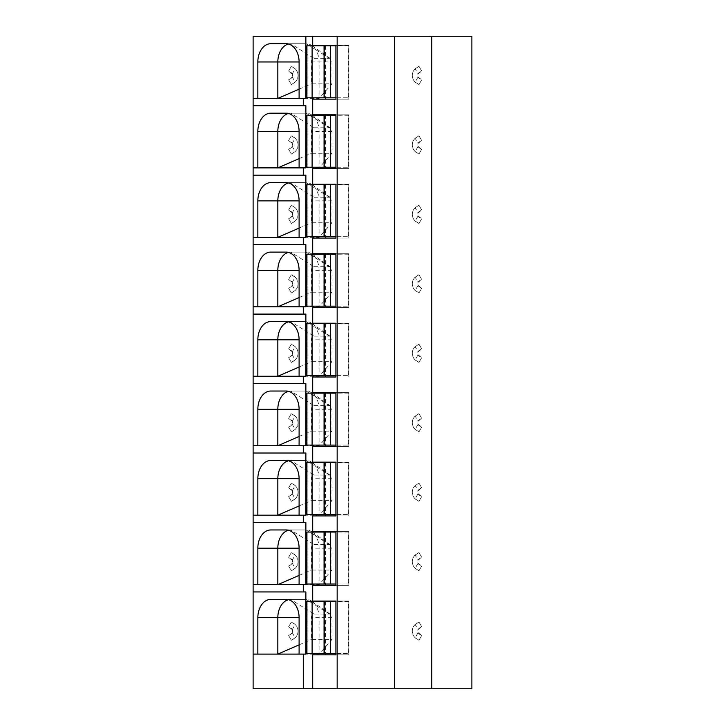 <?xml version="1.0" encoding="UTF-8"?>
<svg xmlns="http://www.w3.org/2000/svg" width="725" height="725" viewBox="0 0 725 725"><rect width="100%" height="100%" fill="white"/><g stroke="black" fill="none" stroke-linecap="round" stroke-linejoin="round"><path stroke-width="0.54" stroke-dasharray="3.62 2.72" d="M253.116 36.25L471.884 36.25L471.884 688.75L253.116 688.75L253.116 36.25M253.116 98.419L319.082 98.419L331.978 83.837L311.351 83.837L311.351 61.96A3.643 2.583 90 0 1 313.925 58.308L329.395 58.308A3.643 2.583 90 0 1 330.546 58.689A3.643 2.583 90 0 1 331.978 61.96L331.978 83.837M270.742 43.727L306.195 43.727A18.234 12.896 90 0 1 311.922 45.621A18.234 12.896 90 0 1 319.082 61.96L319.082 98.419L305.868 98.419M286.212 43.727L306.195 43.727L329.395 58.308M299.099 89.166L311.351 83.837M312.702 601.061L325.588 601.061M325.588 601.514L325.588 653.47M312.702 654.838L325.588 654.838M312.702 45.367L325.588 45.367M325.588 45.82L325.588 97.784M312.702 99.144L325.588 99.144M312.702 114.831L325.588 114.831M325.588 115.284L325.588 167.239M312.702 168.608L325.588 168.608M312.702 184.286L325.588 184.286M325.588 184.748L325.588 236.703M312.702 238.072L325.588 238.072M312.702 253.75L325.588 253.75M325.588 254.203L325.588 306.167M312.702 307.536L325.588 307.536M312.702 323.214L325.588 323.214M325.588 323.667L325.588 375.623M312.702 376.991L325.588 376.991M312.702 392.669L325.588 392.669M325.588 393.131L325.588 445.087M312.702 446.455L325.588 446.455M312.702 462.133L325.588 462.133M325.588 462.586L325.588 514.551M312.702 515.919L325.588 515.919M312.702 531.597L325.588 531.597M325.588 532.05L325.588 584.015M312.702 585.374L325.588 585.374M348.798 654.838L335.902 654.838L348.798 654.838L348.798 601.061L335.902 601.061L348.798 601.061M306.929 601.514L348.408 601.514L348.408 653.47L335.902 653.47M325.978 601.514L325.978 653.47L348.408 653.47M348.408 601.514L335.902 601.514M324.202 601.514L330.537 601.514L324.202 601.514M306.929 653.47L325.978 653.47M330.111 653.47L324.202 653.47L330.111 653.47L330.111 601.514M348.798 585.374L335.902 585.374L348.798 585.374L348.798 531.597L335.902 531.597L348.798 531.597M306.929 532.05L348.408 532.05L348.408 584.015L335.902 584.015M325.978 532.05L325.978 584.015L348.408 584.015M348.408 532.05L335.902 532.05M324.202 532.05L330.537 532.05L324.202 532.05M306.929 584.015L325.978 584.015M330.111 584.015L324.202 584.015L330.111 584.015L330.111 532.05M348.798 515.919L335.902 515.919L348.798 515.919L348.798 462.133L335.902 462.133L348.798 462.133M306.929 462.586L348.408 462.586L348.408 514.551L335.902 514.551M325.978 462.586L325.978 514.551L348.408 514.551M348.408 462.586L335.902 462.586M324.202 462.586L330.537 462.586L324.202 462.586M306.929 514.551L325.978 514.551M330.111 514.551L324.202 514.551L330.111 514.551L330.111 462.586M348.798 446.455L335.902 446.455L348.798 446.455L348.798 392.669L335.902 392.669L348.798 392.669M306.929 393.131L348.408 393.131L348.408 445.087L335.902 445.087M325.978 393.131L325.978 445.087L348.408 445.087M348.408 393.131L335.902 393.131M324.202 393.131L330.537 393.131L324.202 393.131M306.929 445.087L325.978 445.087M330.111 445.087L324.202 445.087L330.111 445.087L330.111 393.131M348.798 376.991L335.902 376.991L348.798 376.991L348.798 323.214L335.902 323.214L348.798 323.214M306.929 323.667L348.408 323.667L348.408 375.623L335.902 375.623M325.978 323.667L325.978 375.623L348.408 375.623M348.408 323.667L335.902 323.667M324.202 323.667L330.537 323.667L324.202 323.667M306.929 375.623L325.978 375.623M330.111 375.623L324.202 375.623L330.111 375.623L330.111 323.667M348.798 307.536L335.902 307.536L348.798 307.536L348.798 253.75L335.902 253.75L348.798 253.75M306.929 254.203L348.408 254.203L348.408 306.167L335.902 306.167M325.978 254.203L325.978 306.167L348.408 306.167M348.408 254.203L335.902 254.203M324.202 254.203L330.537 254.203L324.202 254.203M306.929 306.167L325.978 306.167M330.111 306.167L324.202 306.167L330.111 306.167L330.111 254.203M348.798 238.072L335.902 238.072L348.798 238.072L348.798 184.286L335.902 184.286L348.798 184.286M306.929 184.748L348.408 184.748L348.408 236.703L335.902 236.703M325.978 184.748L325.978 236.703L348.408 236.703M348.408 184.748L335.902 184.748M324.202 184.748L330.537 184.748L324.202 184.748M306.929 236.703L325.978 236.703M330.111 236.703L324.202 236.703L330.111 236.703L330.111 184.748M348.798 168.608L335.902 168.608L348.798 168.608L348.798 114.831L335.902 114.831L348.798 114.831M306.929 115.284L348.408 115.284L348.408 167.239L335.902 167.239M325.978 115.284L325.978 167.239L348.408 167.239M348.408 115.284L335.902 115.284M324.202 115.284L330.537 115.284L324.202 115.284M306.929 167.239L325.978 167.239M330.111 167.239L324.202 167.239L330.111 167.239L330.111 115.284M348.798 99.144L335.902 99.144L348.798 99.144L348.798 45.367L335.902 45.367L348.798 45.367M306.929 45.82L348.408 45.82L348.408 97.784L335.902 97.784M325.978 45.82L325.978 97.784L348.408 97.784M348.408 45.82L335.902 45.82M324.202 45.82L330.537 45.82L324.202 45.82M306.929 97.784L325.978 97.784M330.111 97.784L324.202 97.784L330.111 97.784L330.111 45.82M394.409 36.25L394.409 688.75M292.229 73.932L288.613 71.068L291.35 66.328L293.471 67.552A9.117 9.117 0 0 1 293.471 83.339L291.35 84.562L288.613 79.823L290.734 78.608L288.613 79.823L291.35 84.562L295.175 82.07L292.229 76.959A3.643 3.643 0 0 0 292.229 73.932L295.175 68.83L291.35 66.328L288.613 71.068L290.734 72.292A3.643 3.643 0 0 1 290.734 78.608L292.229 76.959M418.098 76.959L421.705 79.823L419.594 78.608A3.643 3.643 0 0 1 419.594 72.292L421.705 71.068L418.098 73.932A3.643 3.643 0 0 0 418.098 76.959L415.153 82.07A9.117 9.117 0 0 1 415.153 68.83L418.098 73.932M415.153 82.07L418.968 84.562L421.705 79.823L418.968 84.562L416.857 83.339A9.117 9.117 0 0 1 416.857 67.552L418.968 66.328L421.705 71.068L418.968 66.328L415.153 68.83M292.229 143.396L288.613 140.532L291.35 135.792L293.471 137.016A9.117 9.117 0 0 1 293.471 152.803L291.35 154.026L288.613 149.287L290.734 148.063L288.613 149.287L291.35 154.026L295.175 151.534L292.229 146.423A3.643 3.643 0 0 0 292.229 143.396L295.175 138.285L291.35 135.792L288.613 140.532L290.734 141.747A3.643 3.643 0 0 1 290.734 148.063L292.229 146.423M418.098 146.423L421.705 149.287L419.594 148.063A3.643 3.643 0 0 1 419.594 141.747L421.705 140.532L418.098 143.396A3.643 3.643 0 0 0 418.098 146.423L415.153 151.534A9.117 9.117 0 0 1 415.153 138.285L418.098 143.396M415.153 151.534L418.968 154.026L421.705 149.287L418.968 154.026L416.857 152.803A9.117 9.117 0 0 1 416.857 137.016L418.968 135.792L421.705 140.532L418.968 135.792L415.153 138.285M292.229 212.86L288.613 209.987L291.35 205.257L293.471 206.48A9.117 9.117 0 0 1 293.471 222.267L291.35 223.49L288.613 218.751L290.734 217.527L288.613 218.751L291.35 223.49L295.175 220.989L292.229 215.887A3.643 3.643 0 0 0 292.229 212.86L295.175 207.749L291.35 205.257L288.613 209.987L290.734 211.211A3.643 3.643 0 0 1 290.734 217.527L292.229 215.887M418.098 215.887L421.705 218.751L419.594 217.527A3.643 3.643 0 0 1 419.594 211.211L421.705 209.987L418.098 212.86A3.643 3.643 0 0 0 418.098 215.887L415.153 220.989A9.117 9.117 0 0 1 415.153 207.749L418.098 212.86M415.153 220.989L418.968 223.49L421.705 218.751L418.968 223.49L416.857 222.267A9.117 9.117 0 0 1 416.857 206.48L418.968 205.257L421.705 209.987L418.968 205.257L415.153 207.749M292.229 282.315L288.613 279.451L291.35 274.712L293.471 275.935A9.117 9.117 0 0 1 293.471 291.722L291.35 292.945L288.613 288.215L290.734 286.991L288.613 288.215L291.35 292.945L295.175 290.453L292.229 285.342A3.643 3.643 0 0 0 292.229 282.315L295.175 277.213L291.35 274.712L288.613 279.451L290.734 280.675A3.643 3.643 0 0 1 290.734 286.991L292.229 285.342M418.098 285.342L421.705 288.215L419.594 286.991A3.643 3.643 0 0 1 419.594 280.675L421.705 279.451L418.098 282.315A3.643 3.643 0 0 0 418.098 285.342L415.153 290.453A9.117 9.117 0 0 1 415.153 277.213L418.098 282.315M415.153 290.453L418.968 292.945L421.705 288.215L418.968 292.945L416.857 291.722A9.117 9.117 0 0 1 416.857 275.935L418.968 274.712L421.705 279.451L418.968 274.712L415.153 277.213M292.229 351.779L288.613 348.915L291.35 344.176L293.471 345.399A9.117 9.117 0 0 1 293.471 361.186L291.35 362.409L288.613 357.67L290.734 356.455L288.613 357.67L291.35 362.409L295.175 359.917L292.229 354.806A3.643 3.643 0 0 0 292.229 351.779L295.175 346.668L291.35 344.176L288.613 348.915L290.734 350.139A3.643 3.643 0 0 1 290.734 356.455L292.229 354.806M418.098 354.806L421.705 357.67L419.594 356.455A3.643 3.643 0 0 1 419.594 350.139L421.705 348.915L418.098 351.779A3.643 3.643 0 0 0 418.098 354.806L415.153 359.917A9.117 9.117 0 0 1 415.153 346.668L418.098 351.779M415.153 359.917L418.968 362.409L421.705 357.67L418.968 362.409L416.857 361.186A9.117 9.117 0 0 1 416.857 345.399L418.968 344.176L421.705 348.915L418.968 344.176L415.153 346.668M292.229 421.243L288.613 418.379L291.35 413.64L293.471 414.863A9.117 9.117 0 0 1 293.471 430.65L291.35 431.873L288.613 427.134L290.734 425.91L288.613 427.134L291.35 431.873L295.175 429.372L292.229 424.27A3.643 3.643 0 0 0 292.229 421.243L295.175 416.132L291.35 413.64L288.613 418.379L290.734 419.594A3.643 3.643 0 0 1 290.734 425.91L292.229 424.27M418.098 424.27L421.705 427.134L419.594 425.91A3.643 3.643 0 0 1 419.594 419.594L421.705 418.379L418.098 421.243A3.643 3.643 0 0 0 418.098 424.27L415.153 429.372A9.117 9.117 0 0 1 415.153 416.132L418.098 421.243M415.153 429.372L418.968 431.873L421.705 427.134L418.968 431.873L416.857 430.65A9.117 9.117 0 0 1 416.857 414.863L418.968 413.64L421.705 418.379L418.968 413.64L415.153 416.132M292.229 490.698L288.613 487.834L291.35 483.104L293.471 484.318A9.117 9.117 0 0 1 293.471 500.114L291.35 501.328L288.613 496.598L290.734 495.374L288.613 496.598L291.35 501.328L295.175 498.836L292.229 493.734A3.643 3.643 0 0 0 292.229 490.698L295.175 485.596L291.35 483.104L288.613 487.834L290.734 489.058A3.643 3.643 0 0 1 290.734 495.374L292.229 493.734M418.098 493.734L421.705 496.598L419.594 495.374A3.643 3.643 0 0 1 419.594 489.058L421.705 487.834L418.098 490.698A3.643 3.643 0 0 0 418.098 493.734L415.153 498.836A9.117 9.117 0 0 1 415.153 485.596L418.098 490.698M415.153 498.836L418.968 501.328L421.705 496.598L418.968 501.328L416.857 500.114A9.117 9.117 0 0 1 416.857 484.318L418.968 483.104L421.705 487.834L418.968 483.104L415.153 485.596M292.229 560.162L288.613 557.298L291.35 552.559L293.471 553.782A9.117 9.117 0 0 1 293.471 569.569L291.35 570.793L288.613 566.053L290.734 564.838L288.613 566.053L291.35 570.793L295.175 568.3L292.229 563.189A3.643 3.643 0 0 0 292.229 560.162L295.175 555.06L291.35 552.559L288.613 557.298L290.734 558.522A3.643 3.643 0 0 1 290.734 564.838L292.229 563.189M418.098 563.189L421.705 566.053L419.594 564.838A3.643 3.643 0 0 1 419.594 558.522L421.705 557.298L418.098 560.162A3.643 3.643 0 0 0 418.098 563.189L415.153 568.3A9.117 9.117 0 0 1 415.153 555.06L418.098 560.162M415.153 568.3L418.968 570.793L421.705 566.053L418.968 570.793L416.857 569.569A9.117 9.117 0 0 1 416.857 553.782L418.968 552.559L421.705 557.298L418.968 552.559L415.153 555.06M292.229 629.626L288.613 626.763L291.35 622.023L293.471 623.246A9.117 9.117 0 0 1 293.471 639.033L291.35 640.257L288.613 635.517L290.734 634.293L288.613 635.517L291.35 640.257L295.175 637.764L292.229 632.653A3.643 3.643 0 0 0 292.229 629.626L295.175 624.515L291.35 622.023L288.613 626.763L290.734 627.977A3.643 3.643 0 0 1 290.734 634.293L292.229 632.653M418.098 632.653L421.705 635.517L419.594 634.293A3.643 3.643 0 0 1 419.594 627.977L421.705 626.763L418.098 629.626A3.643 3.643 0 0 0 418.098 632.653L415.153 637.764A9.117 9.117 0 0 1 415.153 624.515L418.098 629.626M415.153 637.764L418.968 640.257L421.705 635.517L418.968 640.257L416.857 639.033A9.117 9.117 0 0 1 416.857 623.246L418.968 622.023L421.705 626.763L418.968 622.023L415.153 624.515M253.116 654.113L319.082 654.113L331.978 639.522L311.351 639.522L311.351 617.646A3.643 2.583 90 0 1 313.925 614.002L329.395 614.002A3.643 2.583 90 0 1 330.546 614.383A3.643 2.583 90 0 1 331.978 617.646L331.978 639.522M305.868 591.944L253.116 591.944M270.742 599.412L306.195 599.412A18.234 12.896 90 0 1 311.922 601.315A18.234 12.896 90 0 1 319.082 617.646L319.082 654.113L305.868 654.113M286.212 599.412L306.195 599.412L329.395 614.002M299.099 644.851L311.351 639.522M305.868 105.714L253.116 105.714M253.116 167.883L319.082 167.883L331.978 153.292L311.351 153.292L311.351 131.415A3.643 2.583 90 0 1 313.925 127.772L329.395 127.772A3.643 2.583 90 0 1 330.546 128.153A3.643 2.583 90 0 1 331.978 131.415L331.978 153.292M270.742 113.191L306.195 113.191A18.234 12.896 90 0 1 311.922 115.085A18.234 12.896 90 0 1 319.082 131.415L319.082 167.883L305.868 167.883M286.212 113.191L306.195 113.191L329.395 127.772M299.099 158.621L311.351 153.292M288.468 113.472A18.234 12.896 90 0 1 290.725 113.191L313.925 127.772M305.868 175.169L253.116 175.169M253.116 237.338L319.082 237.338L331.978 222.756L311.351 222.756L311.351 200.879A3.643 2.583 90 0 1 313.925 197.236L329.395 197.236A3.643 2.583 90 0 1 330.546 197.617A3.643 2.583 90 0 1 331.978 200.879L331.978 222.756M270.742 182.646L306.195 182.646A18.234 12.896 90 0 1 311.922 184.549A18.234 12.896 90 0 1 319.082 200.879L319.082 237.338L305.868 237.338M286.212 182.646L306.195 182.646L329.395 197.236M299.099 228.085L311.351 222.756M288.468 182.927A18.234 12.896 90 0 1 290.725 182.646L313.925 197.236M305.868 244.633L253.116 244.633M253.116 306.802L319.082 306.802L331.978 292.22L311.351 292.22L311.351 270.343A3.643 2.583 90 0 1 313.925 266.691L329.395 266.691A3.643 2.583 90 0 1 330.546 267.072A3.643 2.583 90 0 1 331.978 270.343L331.978 292.22M270.742 252.11L306.195 252.11A18.234 12.896 90 0 1 311.922 254.013A18.234 12.896 90 0 1 319.082 270.343L319.082 306.802L305.868 306.802M286.212 252.11L306.195 252.11L329.395 266.691M299.099 297.549L311.351 292.22M288.468 252.391A18.234 12.896 90 0 1 290.725 252.11L313.925 266.691M305.868 314.097L253.116 314.097M253.116 376.266L319.082 376.266L331.978 361.675L311.351 361.675L311.351 339.798A3.643 2.583 90 0 1 313.925 336.155L329.395 336.155A3.643 2.583 90 0 1 330.546 336.536A3.643 2.583 90 0 1 331.978 339.798L331.978 361.675M270.742 321.574L306.195 321.574A18.234 12.896 90 0 1 311.922 323.468A18.234 12.896 90 0 1 319.082 339.798L319.082 376.266L305.868 376.266M286.212 321.574L306.195 321.574L329.395 336.155M299.099 367.013L311.351 361.675M288.468 321.855A18.234 12.896 90 0 1 290.725 321.574L313.925 336.155M305.868 383.561L253.116 383.561M253.116 445.73L319.082 445.73L331.978 431.139L311.351 431.139L311.351 409.263A3.643 2.583 90 0 1 313.925 405.619L329.395 405.619A3.643 2.583 90 0 1 330.546 406A3.643 2.583 90 0 1 331.978 409.263L331.978 431.139M270.742 391.029L306.195 391.029A18.234 12.896 90 0 1 311.922 392.932A18.234 12.896 90 0 1 319.082 409.263L319.082 445.73L305.868 445.73M286.212 391.029L306.195 391.029L329.395 405.619M299.099 436.468L311.351 431.139M288.468 391.31A18.234 12.896 90 0 1 290.725 391.029L313.925 405.619M305.868 453.016L253.116 453.016M253.116 515.185L319.082 515.185L331.978 500.603L311.351 500.603L311.351 478.727A3.643 2.583 90 0 1 313.925 475.074L329.395 475.074A3.643 2.583 90 0 1 330.546 475.455A3.643 2.583 90 0 1 331.978 478.727L331.978 500.603M270.742 460.493L306.195 460.493A18.234 12.896 90 0 1 311.922 462.396A18.234 12.896 90 0 1 319.082 478.727L319.082 515.185L305.868 515.185M286.212 460.493L306.195 460.493L329.395 475.074M299.099 505.932L311.351 500.603M288.468 460.774A18.234 12.896 90 0 1 290.725 460.493L313.925 475.074M305.868 522.48L253.116 522.48M253.116 584.649L319.082 584.649L331.978 570.067L311.351 570.067L311.351 548.191A3.643 2.583 90 0 1 313.925 544.538L329.395 544.538A3.643 2.583 90 0 1 330.546 544.919A3.643 2.583 90 0 1 331.978 548.191L331.978 570.067M270.742 529.957L306.195 529.957A18.234 12.896 90 0 1 311.922 531.851A18.234 12.896 90 0 1 319.082 548.191L319.082 584.649L305.868 584.649M286.212 529.957L306.195 529.957L329.395 544.538M299.099 575.396L311.351 570.067M288.468 530.238A18.234 12.896 90 0 1 290.725 529.957L313.925 544.538M288.468 599.702A18.234 12.896 90 0 1 290.725 599.412L313.925 614.002M295.175 68.83A9.117 9.117 0 0 1 295.175 82.07M295.175 138.285A9.117 9.117 0 0 1 295.175 151.534M295.175 207.749A9.117 9.117 0 0 1 295.175 220.989M295.175 277.213A9.117 9.117 0 0 1 295.175 290.453M295.175 346.668A9.117 9.117 0 0 1 295.175 359.917M295.175 416.132A9.117 9.117 0 0 1 295.175 429.372M295.175 485.596A9.117 9.117 0 0 1 295.175 498.836M295.175 555.06A9.117 9.117 0 0 1 295.175 568.3M295.175 624.515A9.117 9.117 0 0 1 295.175 637.764M288.468 44.008A18.234 12.896 90 0 1 290.725 43.727L313.925 58.308M311.351 61.96L331.978 61.96M307.998 601.514L307.998 653.47M324.546 601.514L324.546 653.47M307.998 532.05L307.998 584.015M324.546 532.05L324.546 584.015M307.998 462.586L307.998 514.551M324.546 462.586L324.546 514.551M307.998 393.131L307.998 445.087M324.546 393.131L324.546 445.087M307.998 323.667L307.998 375.623M324.546 323.667L324.546 375.623M307.998 254.203L307.998 306.167M324.546 254.203L324.546 306.167M307.998 184.748L307.998 236.703M324.546 184.748L324.546 236.703M307.998 115.284L307.998 167.239M324.546 115.284L324.546 167.239M307.998 45.82L307.998 97.784M324.546 45.82L324.546 97.784M331.978 617.646L311.351 617.646M331.978 131.415L311.351 131.415M331.978 200.879L311.351 200.879M331.978 270.343L311.351 270.343M331.978 339.798L311.351 339.798M331.978 409.263L311.351 409.263M331.978 478.727L311.351 478.727M331.978 548.191L311.351 548.191M330.546 58.689L311.922 45.621M330.537 601.514L330.537 653.47M330.537 532.05L330.537 584.015M330.537 462.586L330.537 514.551M330.537 393.131L330.537 445.087M330.537 323.667L330.537 375.623M330.537 254.203L330.537 306.167M330.537 184.748L330.537 236.703M330.537 115.284L330.537 167.239M330.537 45.82L330.537 97.784M330.546 614.383L311.922 601.315M330.546 128.153L311.922 115.085M330.546 197.617L311.922 184.549M330.546 267.072L311.922 254.013M330.546 336.536L311.922 323.468M330.546 406L311.922 392.932M330.546 475.455L311.922 462.396M330.546 544.919L311.922 531.851"/><path stroke-width="1.09" d="M253.116 98.419L253.116 36.25L305.868 36.25L305.868 98.419L253.116 98.419L253.116 688.75L312.702 688.75L312.702 654.838L335.902 654.838L335.902 601.061L325.588 601.514M431.783 36.25L431.783 688.75L471.884 688.75L471.884 36.25L305.868 36.25M299.099 98.419L299.099 61.96A18.234 12.896 90 0 0 286.212 43.727L270.742 43.727A18.234 12.896 90 0 0 257.846 61.96L277.829 61.96A18.234 12.896 90 0 1 288.468 44.008M257.846 98.419L257.846 61.96M299.099 61.96L277.829 61.96L277.829 98.419L299.099 89.166M325.588 584.015L325.588 585.374L335.902 585.374L312.702 585.374L312.702 601.061L335.902 601.061M325.588 653.47L325.588 654.838L335.902 654.838M303.295 98.419L303.295 105.714L305.868 105.714L305.868 167.883L303.295 167.883L303.295 175.169L305.868 175.169L305.868 237.338L303.295 237.338L303.295 244.633L305.868 244.633L305.868 306.802L303.295 306.802L303.295 314.097L305.868 314.097L305.868 376.266L303.295 376.266L303.295 383.561L305.868 383.561L305.868 445.73L303.295 445.73L303.295 453.016L305.868 453.016L305.868 515.185L303.295 515.185L303.295 522.48L305.868 522.48L305.868 584.649L303.295 584.649L303.295 591.944L305.868 591.944L305.868 654.113L303.295 654.113L303.295 688.75M312.702 36.25L312.702 45.367L335.902 45.367L325.588 45.82M325.588 97.784L325.588 99.144L335.902 99.144L335.902 45.367M335.902 99.144L312.702 99.144L312.702 114.831L335.902 114.831L325.588 115.284M325.588 167.239L325.588 168.608L335.902 168.608L335.902 114.831M335.902 168.608L312.702 168.608L312.702 184.286L335.902 184.286L325.588 184.286L325.588 184.748M325.588 236.703L325.588 238.072L335.902 238.072L335.902 184.286M335.902 238.072L312.702 238.072L312.702 253.75L335.902 253.75L325.588 254.203M325.588 306.167L325.588 307.536L335.902 307.536L335.902 253.75M335.902 307.536L312.702 307.536L312.702 323.214L335.902 323.214L325.588 323.667M325.588 375.623L325.588 376.991L335.902 376.991L335.902 323.214M335.902 376.991L312.702 376.991L312.702 392.669L335.902 392.669L325.588 392.669L325.588 393.131M325.588 445.087L325.588 446.455L335.902 446.455L335.902 392.669M335.902 446.455L312.702 446.455L312.702 462.133L335.902 462.133L325.588 462.586M325.588 514.551L325.588 515.919L335.902 515.919L335.902 462.133M335.902 515.919L312.702 515.919L312.702 531.597L335.902 531.597L325.588 532.05M335.902 585.374L335.902 531.597M337.161 36.25L337.161 688.75L312.702 688.75M335.902 601.514L306.929 601.514L306.929 653.47L335.902 653.47M335.902 532.05L306.929 532.05L306.929 584.015L335.902 584.015M335.902 462.586L306.929 462.586L306.929 514.551L335.902 514.551M335.902 393.131L306.929 393.131L306.929 445.087L335.902 445.087M335.902 323.667L306.929 323.667L306.929 375.623L335.902 375.623M335.902 254.203L306.929 254.203L306.929 306.167L335.902 306.167M335.902 184.748L306.929 184.748L306.929 236.703L335.902 236.703M335.902 115.284L306.929 115.284L306.929 167.239L335.902 167.239M335.902 45.82L306.929 45.82L306.929 97.784L335.902 97.784M394.409 36.25L394.409 688.75L337.161 688.75M431.783 688.75L394.409 688.75M299.099 654.113L299.099 617.646A18.234 12.896 90 0 0 286.212 599.412L270.742 599.412A18.234 12.896 90 0 0 257.846 617.646L277.829 617.646A18.234 12.896 90 0 1 288.468 599.702M257.846 654.113L257.846 617.646M299.099 617.646L277.829 617.646L277.829 654.113L299.099 644.851M303.295 654.113L253.116 654.113M303.295 105.714L253.116 105.714M303.295 175.169L253.116 175.169M303.295 167.883L253.116 167.883M303.295 244.633L253.116 244.633M303.295 237.338L253.116 237.338M303.295 314.097L253.116 314.097M303.295 306.802L253.116 306.802M303.295 383.561L253.116 383.561M303.295 376.266L253.116 376.266M303.295 453.016L253.116 453.016M303.295 445.73L253.116 445.73M303.295 522.48L253.116 522.48M303.295 515.185L253.116 515.185M303.295 591.944L253.116 591.944M303.295 584.649L253.116 584.649M299.099 167.883L299.099 131.415A18.234 12.896 90 0 0 286.212 113.191L270.742 113.191A18.234 12.896 90 0 0 257.846 131.415L277.829 131.415A18.234 12.896 90 0 1 288.468 113.472M257.846 167.883L257.846 131.415M299.099 131.415L277.829 131.415L277.829 167.883L299.099 158.621M299.099 237.338L299.099 200.879A18.234 12.896 90 0 0 286.212 182.646L270.742 182.646A18.234 12.896 90 0 0 257.846 200.879L277.829 200.879A18.234 12.896 90 0 1 288.468 182.927M257.846 237.338L257.846 200.879M299.099 200.879L277.829 200.879L277.829 237.338L299.099 228.085M299.099 306.802L299.099 270.343A18.234 12.896 90 0 0 286.212 252.11L270.742 252.11A18.234 12.896 90 0 0 257.846 270.343L277.829 270.343A18.234 12.896 90 0 1 288.468 252.391M257.846 306.802L257.846 270.343M299.099 270.343L277.829 270.343L277.829 306.802L299.099 297.549M299.099 376.266L299.099 339.798A18.234 12.896 90 0 0 286.212 321.574L270.742 321.574A18.234 12.896 90 0 0 257.846 339.798L277.829 339.798A18.234 12.896 90 0 1 288.468 321.855M257.846 376.266L257.846 339.798M299.099 339.798L277.829 339.798L277.829 376.266L299.099 367.013M299.099 445.73L299.099 409.263A18.234 12.896 90 0 0 286.212 391.029L270.742 391.029A18.234 12.896 90 0 0 257.846 409.263L277.829 409.263A18.234 12.896 90 0 1 288.468 391.31M257.846 445.73L257.846 409.263M299.099 409.263L277.829 409.263L277.829 445.73L299.099 436.468M299.099 515.185L299.099 478.727A18.234 12.896 90 0 0 286.212 460.493L270.742 460.493A18.234 12.896 90 0 0 257.846 478.727L277.829 478.727A18.234 12.896 90 0 1 288.468 460.774M257.846 515.185L257.846 478.727M299.099 478.727L277.829 478.727L277.829 515.185L299.099 505.932M299.099 584.649L299.099 548.191A18.234 12.896 90 0 0 286.212 529.957L270.742 529.957A18.234 12.896 90 0 0 257.846 548.191L277.829 548.191A18.234 12.896 90 0 1 288.468 530.238M257.846 584.649L257.846 548.191M299.099 548.191L277.829 548.191L277.829 584.649L299.099 575.396M312.112 601.514L312.112 653.47M324.057 601.514L324.057 653.47M330.428 601.514L330.428 653.47M312.112 532.05L312.112 584.015M324.057 532.05L324.057 584.015M330.428 532.05L330.428 584.015M312.112 462.586L312.112 514.551M324.057 462.586L324.057 514.551M330.428 462.586L330.428 514.551M312.112 393.131L312.112 445.087M324.057 393.131L324.057 445.087M330.428 393.131L330.428 445.087M312.112 323.667L312.112 375.623M324.057 323.667L324.057 375.623M330.428 323.667L330.428 375.623M312.112 254.203L312.112 306.167M324.057 254.203L324.057 306.167M330.428 254.203L330.428 306.167M312.112 184.748L312.112 236.703M324.057 184.748L324.057 236.703M330.428 184.748L330.428 236.703M312.112 115.284L312.112 167.239M324.057 115.284L324.057 167.239M330.428 115.284L330.428 167.239M330.428 45.82L330.428 97.784M312.112 45.82L312.112 97.784M324.057 45.82L324.057 97.784M324.202 601.514L324.202 653.47M324.202 532.05L324.202 584.015M324.202 462.586L324.202 514.551M324.202 393.131L324.202 445.087M324.202 323.667L324.202 375.623M324.202 254.203L324.202 306.167M324.202 184.748L324.202 236.703M324.202 115.284L324.202 167.239M324.202 45.82L324.202 97.784"/></g></svg>
